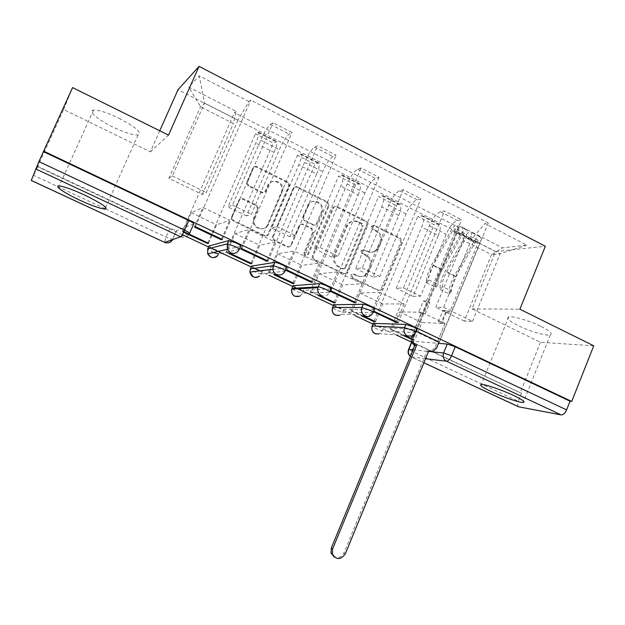<?xml version="1.0" encoding="UTF-8"?>
<svg xmlns="http://www.w3.org/2000/svg" width="625" height="625" viewBox="0 0 625 625"><rect width="100%" height="100%" fill="white"/><g stroke="black" fill="none" stroke-linecap="round" stroke-linejoin="round"><path stroke-width="0.47" stroke-dasharray="3.12 2.34" d="M371.156 226.57L373.641 225.602L399.461 238.484L400.789 242.266L380.461 290.039L377.766 290.367L351.648 277.836L350.969 274.68L353.195 274.156L356.594 275.797C360.195 277.297 363.414 276.672 366.258 273.93L369.633 267.312C371.289 262.031 369.836 257.969 365.289 255.133L361.898 253.484L360.945 250.813L363.438 249.828L366.82 251.484C370.594 253.062 373.906 252.344 376.742 249.336L379.797 243.109C381.445 237.844 380 233.781 375.477 230.922L372.109 229.242L371.156 226.57M357.602 275.719C361.211 277.219 364.438 276.594 367.281 273.844L370.672 267.211C372.328 261.914 370.875 257.844 366.312 255L362.922 253.344L361.961 250.664L364.461 249.68L367.852 251.336C371.641 252.922 374.953 252.203 377.797 249.187L380.859 242.937C382.508 237.656 381.062 233.586 376.531 230.719L373.156 229.039L372.203 226.352L374.688 225.391L400.57 238.305L401.898 242.094L382.352 288.883L381.523 290L378.82 290.32L352.641 277.758L351.961 274.602L354.195 274.078L357.602 275.719L356.594 275.797M119.055 118.266C136.031 127.297 142.359 132.867 138.031 134.961C132.883 135.195 124.461 132.523 112.758 126.961C97.883 119.797 87.219 110.672 93.539 110.094C98.695 109.883 107.195 112.609 119.055 118.266M541.055 326.438C549.867 330.969 552.953 333.797 550.312 334.938C546.43 336.219 529.453 331.234 518.117 325.586C509.172 321.047 506.023 318.172 508.688 316.961C512.406 315.695 529.539 320.664 541.055 326.438M333.672 304.766C336.766 306.867 340.258 308.344 344.148 309.203L374.391 309.492M373.227 323.352C376.164 325.344 379.609 326.789 383.547 327.695L416.773 329.508M248.203 186.031L246.492 183.484L246.734 182.047L252.625 168.5C253.492 166.953 254.75 166.5 256.414 167.133L287.125 182.445L288.773 185.602L267.883 234.406C267.023 235.953 265.766 236.43 264.117 235.836L233.047 220.922L231.367 218.703L231.562 216.945L238.719 200.477C239.594 198.922 240.867 198.453 242.539 199.07L255.844 205.555L257.547 208.242L253.789 217.641L253.141 221.289C253.219 229.336 265.023 231.805 267.781 224.406L282.031 190.422C283.305 181.891 270.57 177.875 267.523 185.891L265.242 191.172C264.383 192.711 263.125 193.172 261.469 192.555L248.203 186.031L248.945 185.695L247.227 183.141L253.375 168.117C254.242 166.562 255.508 166.109 257.18 166.742L287.961 182.109L289.617 185.273L268.664 234.203C267.805 235.758 266.555 236.234 264.898 235.641L233.742 220.688L232.063 218.461L232.258 216.695L239.438 200.18C240.305 198.625 241.586 198.148 243.266 198.773L256.602 205.281L258.312 207.969L254.539 217.391L253.789 217.641M159.742 130.773L150.359 151.859L63.617 109.523L37.562 166.773L182.344 234.664M208.555 246.961L210.922 248.07M251.195 266.953L254.148 268.336M259.602 270.898L268.93 275.273M292.812 286.469L296.312 288.109M333.367 305.492L355.242 315.75M372.938 324.047L396.781 335.227M411.57 342.164L521.5 393.289L518.305 401.258L408.445 349.727M593.75 345.805L540.477 342.305L472.047 308.898L495.492 251.531L178.023 89.695M540.477 342.305L520.125 393.062M332.555 208.289C333.383 206.773 334.594 206.32 336.18 206.914L365.477 221.531C366.898 222.43 367.352 223.711 366.836 225.359L346.633 273.047L343.391 273.867L313.75 259.648L312.305 258.055L312.305 255.875L332.555 208.289L333.5 208.023C334.336 206.508 335.547 206.047 337.141 206.648L366.508 221.305C367.938 222.211 368.391 223.492 367.875 225.148L347.617 272.961L344.367 273.781L314.648 259.523L313.203 257.93L313.203 255.734L333.5 208.023M326.758 202.219L296.766 187.258C295.141 186.641 293.906 187.102 293.062 188.633L272.195 237.578L273.875 240.516L286.93 246.781C288.555 247.367 289.797 246.891 290.641 245.344L298.953 225.93C299.797 224.398 301.023 223.93 302.641 224.523L311.172 228.695L312.672 232.344L303.922 252.914C304.273 255.75 305.492 256.258 307.555 254.438L328.211 205.969L326.758 202.219L327.695 201.938L297.633 186.93L296.766 187.258M193.68 223.977L176.664 230.594L172.586 239.383L166.109 237.109L105.859 209.031M63.617 109.523L72.586 87.586M37.562 166.773L31.25 180.484M521.5 393.289L414.844 343.258C412.289 342.023 411.336 341.32 411.984 341.156L438.57 343.336M518.586 406.789C517.398 405.883 517.305 404.039 518.305 401.258M438.297 235.492C440.688 229.281 440.891 225.5 438.914 224.156L434.008 224.727L417.734 216.453L422.477 215.789C424.367 217.086 424.102 220.852 421.68 227.094L396.227 288.211L403.453 287.906L429.312 225.727C432.859 217.945 436.586 213.297 440.508 211.773L444.508 210.953L461.641 219.766L457.516 220.508C453.484 221.953 449.703 226.539 446.18 234.281L420.555 296.188L413.07 296.352L438.297 235.492L421.68 227.094M416.125 331.086L415.734 330.898L461.641 219.766M415.734 330.898L413.875 330.789L421.539 312.234L399.492 311.906L421.93 322.602L414.695 340.117L411.203 338.477M405.641 335.859L392.172 329.531L399.492 311.906M392.172 329.531L390.508 329.43L434.008 224.727M374.094 321.031L417.734 216.453M375.461 321.672L382.844 303.977L404.117 303.883L380.062 292.344L372.219 311.102L373.469 311.695M396.648 321.875L404.117 303.883M398.172 322.594L444.508 210.953M398.75 215.492C401.211 209.219 401.562 205.469 399.797 204.234L395.273 205.039L378.609 196.562L382.961 195.664C384.625 196.844 384.211 200.586 381.719 206.883L355.719 268.641L362.32 267.984L388.742 205.141C392.328 197.266 395.945 192.477 399.594 190.766L403.281 189.75L420.852 198.789L417.031 199.719C413.266 201.344 409.602 206.078 406.031 213.914L379.852 276.469L372.977 276.977L398.75 215.492L381.719 206.883M373.922 311.125L420.852 198.789M373.703 311.125L372.219 311.102M363.32 315.969L352.391 310.828L359.859 293.023L380.062 292.344M352.391 310.828L350.867 310.805L395.273 205.039M334.055 302.211L378.609 196.562M335.266 302.781L342.805 284.898L362.195 283.773L337.508 271.938L329.5 290.906L329.984 291.133M354.555 301.961L362.195 283.773M355.914 302.609L403.281 189.75M358.219 195C360.75 188.672 361.258 184.945 359.727 183.828L355.609 184.867L338.531 176.188L342.477 175.047C343.906 176.109 343.336 179.82 340.766 186.172L314.203 248.578L320.141 247.555L347.148 184.039C350.781 176.062 354.273 171.125 357.633 169.227L360.984 168L379.016 177.273L375.516 178.406C372.031 180.219 368.484 185.094 364.875 193.031L338.117 256.258L331.891 257.125L358.219 195L340.766 186.172M331.031 290.836L379.016 177.273M330.094 290.875L329.5 290.906M319.883 295.547L311.625 291.672L319.258 273.68L337.508 271.938M311.625 291.672L310.258 291.727L355.609 184.867M293.023 282.93L338.531 176.188M294.078 283.422L301.781 265.352L319.18 263.148L293.852 251L285.656 270.18M311.367 281.539L319.18 263.148M312.547 282.094L360.984 168M316.68 173.984C319.289 167.602 319.945 163.914 318.664 162.914L314.969 164.211L297.469 155.312L300.984 153.914C302.164 154.852 301.43 158.531 298.789 164.938L271.633 228.008L276.875 226.594L304.492 162.391C308.164 154.312 311.531 149.227 314.578 147.125L317.594 145.68L336.086 155.195L332.93 156.539C329.742 158.562 326.328 163.586 322.672 171.617L295.312 235.523L289.773 236.773L316.68 173.984L298.789 164.938M287.008 270.016L336.086 155.195M275.297 274.594L269.852 272.031L277.648 253.859L293.852 251M269.852 272.031L268.641 272.18L314.969 164.211M250.984 263.164L297.469 155.312M251.867 263.578L259.734 245.32L275.031 241.977L249.031 229.508L240.648 248.898M267.047 260.57L275.031 241.977M268.039 261.039L317.594 145.68M274.078 152.445C276.766 146 277.602 142.344 276.578 141.477L273.32 143.039L255.391 133.922L258.445 132.242C259.359 133.055 258.453 136.695 255.734 143.164L227.969 206.914L232.477 205.094L260.719 140.188C264.445 132.008 267.672 126.758 270.398 124.438L273.039 122.773L292.031 132.539L289.234 134.109C286.359 136.336 283.078 141.516 279.375 149.656L251.398 214.258L246.578 215.906L274.078 152.445L255.734 143.164M241.82 248.641L292.031 132.539M229.508 253.07L227.031 251.906L235 233.539L249.031 229.508M227.031 251.906L225.992 252.141L273.32 143.039M207.883 242.906L255.391 133.922M208.586 243.242L216.633 224.789L229.711 220.242L203.016 207.438L194.43 227.047M221.539 239.047L229.711 220.242M222.328 239.422L273.039 122.773M246.578 215.906L227.969 206.914M289.773 236.773L271.633 228.008M331.891 257.125L314.203 248.578M372.977 276.977L355.719 268.641M413.07 296.352L396.227 288.211M240.656 246.219L220.094 250.977L218.758 254.047L220.094 250.977M286.375 267.867L262.461 270.859L261.062 273.906C257 272.984 253.398 271.414 250.25 269.18M330.906 288.953L303.797 290.266L302.516 293.273C298.664 292.445 295.109 290.93 291.859 288.727M232.477 205.094L251.398 214.258M276.875 226.594L295.312 235.523M320.141 247.555L338.117 256.258M362.32 267.984L379.852 276.469M403.453 287.906L420.555 296.188M443.586 307.336L472.539 321.367L464.289 321.102L491.469 254.641L463.352 240.352L435.758 307.312L443.586 307.336L471.602 239.227L500.125 253.766L491.469 254.641L502.617 247.859L526.812 245.156L484.93 223.516L471.602 239.227M464.289 321.102L435.758 307.312M472.539 321.367L500.125 253.766L526.812 245.156M238.008 120.133L206.336 192.43L202.273 194.492L168.867 178.352L200.516 106.789L204.562 103.078L238.008 120.133L248.93 101.531L250.828 100.078L488.266 222.969L484.93 223.516M248.93 101.531L199.281 75.875L188.719 87.117L236.117 111.391L233.398 123.492L200.516 106.789L188.719 87.117M463.352 240.352L462.32 227.219L459.32 227.711L234.422 112.688L236.117 111.391M462.32 227.219L502.617 247.859M495.492 251.531L545.336 246.258M472.047 308.898L519.891 309.211M150.359 151.859L168.516 135.117M168.867 178.352L172.344 175.969L204.562 103.078L199.281 75.875M202.273 194.492L233.398 123.492M172.344 175.969L206.336 192.43M411.141 339.125L412.953 339.977L459.32 227.711M412.953 339.977L414.695 340.117M413.875 330.789L437.43 341.93L445 323.484L421.93 322.602M437.43 341.93L439.094 342.062M439.375 342.086L488.266 222.969M195.398 226.688L250.828 100.078M183.938 231.656L182.25 231.586L234.422 112.688M182.25 231.586L183.648 232.25M225.992 252.141L228.453 253.297M268.641 272.18L274.062 274.727M310.258 291.727L318.484 295.594M350.867 310.805L361.758 315.922M390.508 329.43L403.93 335.734M445 323.484L421.539 312.234M183.117 231.266L191.266 212.703L203.016 207.438M208.945 246.055C209.312 247.148 218.266 251.172 219.93 250.992M251.555 266.125C254.672 268.375 258.281 269.953 262.375 270.867L262.461 270.859M293.133 285.711C296.352 287.922 299.906 289.438 303.797 290.266L302.516 293.273L329.523 292.219C327.664 295.664 324.938 296.758 321.359 295.508M37.727 166.359L169.945 228.383L176.664 230.594M359.859 293.023L382.844 303.977M319.258 273.68L342.805 284.898M277.648 253.859L301.781 265.352M235 233.539L259.734 245.32M191.266 212.703L216.633 224.789M361.227 223.828L362.18 226.516L344.727 267.867L342.203 268.875L338.586 267.133C333.953 264.289 332.469 260.195 334.148 254.844L346.5 225.766C349.273 221.461 352.984 220.227 357.641 222.047L361.227 223.828L362.242 223.609L363.203 226.297L362.18 226.516M362.242 223.609L358.656 221.82C353.984 219.992 350.266 221.234 347.484 225.547L335.102 254.703C333.422 260.07 334.906 264.172 339.547 267.023L343.18 268.773L345.492 268.148L363.203 226.297M327.695 201.938L329.148 205.695L308.445 254.297C306.367 256.117 305.156 255.609 304.797 252.773L313.57 232.148L312.07 228.484L303.523 224.305C301.898 223.703 300.664 224.172 299.82 225.711L291.484 245.18C290.641 246.727 289.398 247.203 287.766 246.617L274.68 240.336L272.992 237.391L293.914 188.305C294.766 186.773 296 186.312 297.633 186.93M307.547 205.859C310.961 196.945 324.758 203.18 321.328 212.031L316.422 223.594C315.586 225.117 314.359 225.586 312.758 224.992L304.234 220.812L302.656 217.383L307.547 205.859L308.438 205.586C311.859 196.648 325.695 202.898 322.25 211.773L321.117 212.578M308.438 205.586L303.531 217.141L305.109 220.586L313.656 224.773C315.266 225.367 316.492 224.898 317.328 223.367L322.039 212.32M254.539 217.391L253.891 221.055C253.969 229.125 265.805 231.602 268.57 224.18L282.852 190.102C284.133 181.547 271.367 177.516 268.312 185.562L266.023 190.852C265.164 192.398 263.898 192.859 262.242 192.242L248.945 185.695M411.641 336.875L421.797 312.305L425.203 313.938L422.07 313.875L418.68 312.258L423.352 300.945L426.5 300.914L429.906 302.555L425.203 313.938M421.797 312.305L418.68 312.258M441.633 321.812L445 323.43L441.742 323.305L438.391 321.703L441.633 321.812L446.289 310.484L449.648 312.109L477.906 243.289L477.961 240.203L475.133 242.586L455.562 276.672C452.414 282.406 451.086 287.219 451.562 291.109L442.398 286.609C441.961 282.734 443.313 277.914 446.453 272.164L466.008 237.938L468.813 235.531L468.727 238.609L464.375 236.391L466.156 236.133L456.867 231.398L414.297 334.453M426.5 300.914L455.117 231.672L455.234 228.602L452.469 231.039L432.961 265.469C429.82 271.258 428.438 276.086 428.805 279.945L426.625 282.844C426.164 277.914 427.93 271.766 431.922 264.406L451.352 230.094C453.586 226.406 455.508 224.703 457.117 225C458.281 225.773 458.195 227.906 456.867 231.398M428.805 279.945L438.047 284.477C437.633 280.609 439 275.789 442.141 270.023L461.672 235.727L464.469 233.312L464.375 236.391L455.117 231.672M438.047 284.477L435.852 287.359L426.625 282.844M435.852 287.359C435.336 282.414 437.078 276.273 441.07 268.945L460.523 234.766C462.766 231.094 464.711 229.414 466.352 229.727C467.547 230.516 467.477 232.656 466.156 236.133L470.523 238.359C471.844 234.883 471.898 232.742 470.688 231.945C469.031 231.625 467.086 233.305 464.844 236.961L445.375 271.078C441.383 278.398 439.656 284.531 440.195 289.484L442.398 286.609M445 323.43L434.969 347.852L431.078 351.406L429.961 351.594M428.516 351.477L427.023 350.914L343.945 552.93C341.625 557.203 338.375 558.547 334.188 556.961M451.562 291.109L449.344 293.961L440.195 289.484M449.344 293.961C448.75 288.992 450.453 282.867 454.445 275.578L473.945 241.602C476.188 237.953 478.156 236.297 479.844 236.633C481.078 237.445 481.047 239.586 479.734 243.055L439.133 341.969M438.391 321.703L443.023 310.453L446.359 312.062L441.742 323.305M446.359 312.062L449.648 312.109M443.023 310.453L446.289 310.484M423.352 300.945L426.734 302.578L429.906 302.555M426.734 302.578L422.07 313.875M477.906 243.289L468.727 238.609L470.523 238.359L479.734 243.055M428.68 351.086L427.023 350.914M374.688 225.391L373.641 225.602M354.195 274.078L353.195 274.156M364.461 249.68L363.438 249.828M239.359 249.211L218.758 254.047L217.805 255.578M285.148 270.75L284.969 271.172L261.148 273.906L259.289 276.297M329.727 291.734L329.523 292.219M373.234 312.258L372.922 312.719L342.898 312.18C339.016 311.312 335.523 309.836 332.414 307.75M374.273 309.492L371.406 314.938L341.484 314.227L344.148 309.203M415.633 332.266L415.219 332.703L382.32 330.641C378.383 329.727 374.945 328.273 372 326.305M416.539 329.508L415.219 332.703L412.117 335.992L379.43 333.688L382.32 330.641L383.547 327.695M180.672 236.789C184.562 238.156 187.5 237.062 189.508 233.5L172.711 239.57M412.25 341.164L411.781 342.289M413.055 349.852L428.531 351.445M429.938 351.586L431.648 351.766M425.539 358.711L411.547 357.031L423.875 362.758M314.578 147.125L332.93 156.539M357.633 169.227L375.516 178.406M399.594 190.766L417.031 199.719M440.508 211.773L457.516 220.508M270.398 124.438L289.234 134.109M260.719 140.188L279.375 149.656M304.492 162.391L322.672 171.617M300.18 154.023L317.805 163M347.148 184.039L364.875 193.031M341.555 175.086L358.758 183.844M388.742 205.141L406.031 213.914M381.93 195.648L398.719 204.195M429.312 225.727L446.18 234.281M421.344 215.711L437.734 224.062M257.758 132.422L275.836 141.625M213.594 252.508L207.609 249.141M339.75 315.328L341.484 314.227L339.664 315.328M299.93 296.156L302.516 293.273L299.781 296.156M414.844 343.258L411.461 351.461C410.336 354.461 410.297 356.297 411.344 356.984L423.859 362.797M169.945 228.383L166.109 237.109L164.531 242.375M105.086 208.664L33.625 175.367M410.352 356.398L411.547 357.031L410.391 356.297M376.531 230.719L375.477 230.922M380.859 242.937L379.797 243.109M379.219 246.844L378.164 247.008M367.852 251.336L366.82 251.484M362.922 253.344L361.898 253.484M366.312 255L365.289 255.133M370.672 267.211L369.633 267.312M369.023 271.141L367.992 271.227M352.641 277.758L351.648 277.836M378.82 290.32L377.766 290.367M382.352 288.883L381.289 288.93M401.898 242.094L400.789 242.266M400.57 238.305L399.461 238.484M373.156 229.039L372.109 229.242M313.242 255.641L312.344 255.781M314.648 259.523L313.75 259.648M344.367 273.781L343.391 273.867M347.969 272.344L346.984 272.438M367.875 225.148L366.836 225.359M366.508 221.305L365.477 221.531M337.141 206.648L336.18 206.914M345.703 267.766L344.727 267.867M343.18 268.773L342.203 268.875M339.547 267.023L338.586 267.133M335.102 254.703L334.148 254.844M347.148 226.266L346.164 226.477M358.656 221.82L357.641 222.047M293.914 188.305L293.062 188.633M273.227 236.398L272.43 236.594M274.68 240.336L273.875 240.516M287.766 246.617L286.93 246.781M291.484 245.18L290.641 245.344M299.82 225.711L298.953 225.93M303.523 224.305L302.641 224.523M312.07 228.484L311.172 228.695M313.484 232.383L312.586 232.578M304.867 252.578L303.992 252.727M308.445 254.297L307.555 254.438M329.094 205.828L328.156 206.102M317.328 223.367L316.422 223.594M313.656 224.773L312.758 224.992M305.109 220.586L304.234 220.812M303.688 216.672L302.812 216.914M262.242 192.242L261.469 192.555M266.023 190.852L265.242 191.172M268.312 185.562L267.523 185.891M282.242 192.453L281.422 192.766M268.57 224.18L267.781 224.406M258.062 209.25L257.305 209.516M256.602 205.281L255.844 205.555M243.266 198.773L242.539 199.07M239.438 200.18L238.719 200.477M232.258 216.695L231.562 216.945M233.742 220.688L233.047 220.922M264.898 235.641L264.117 235.836M268.664 234.203L267.883 234.406M289.398 186.055L288.555 186.391M287.961 182.109L287.125 182.445M257.18 166.742L256.414 167.133M253.375 168.117L252.625 168.5M247.469 181.695L246.734 182.047M461.672 235.727L452.469 231.039M442.141 270.023L432.961 265.469M441.07 268.945L431.922 264.406M460.523 234.766L451.352 230.094M475.133 242.586L466.008 237.938M455.562 276.672L446.453 272.164M454.445 275.578L445.375 271.078M473.945 241.602L464.844 236.961M436.656 348.008L434.969 347.852M428.617 351.219L427.414 351.102M345.312 553.867L343.945 552.93M372.398 226L371.352 226.211M351.961 274.602L350.969 274.68M362.195 250.25L361.172 250.406M138.031 134.961L105.68 207.336M550.312 334.938L523.742 401.312M262.375 270.867L261.062 273.906L259.086 276.32M217.555 255.625L218.594 254.07M258.445 132.242L276.578 141.477M422.477 215.789L438.914 224.156M382.961 195.664L399.797 204.234M342.477 175.047L359.727 183.828M300.984 153.914L318.664 162.914M411.984 341.156L411.648 341.984M176.438 230.625L172.445 239.664M508.688 316.961L481.352 384.461M93.539 110.094L59.234 185.945M377.797 249.187L376.742 249.336M367.281 273.844L366.258 273.93M381.523 290L380.461 290.039M313.203 255.734L312.305 255.875M347.617 272.961L346.633 273.047M345.492 268.148L344.516 268.25M347.484 225.547L346.5 225.766M272.992 237.391L272.195 237.578M313.57 232.148L312.672 232.344M304.797 252.773L303.922 252.914M322.25 211.773L321.328 212.031M303.531 217.141L302.656 217.383M329.148 205.695L328.211 205.969M282.852 190.102L282.031 190.422M253.891 221.055L253.141 221.289M258.312 207.969L257.547 208.242M232.063 218.461L231.367 218.703M289.617 185.273L288.773 185.602M247.227 183.141L246.492 183.484M464.469 233.312L455.234 228.602M466.352 229.727L457.117 225M477.961 240.203L468.813 235.531M479.844 236.633L470.688 231.945M432.75 351.578L431.078 351.406"/><path stroke-width="0.94" d="M79.828 200.188C91.703 205.602 100.055 208.57 104.891 209.102C108.695 208.234 101.914 203.539 84.555 195.016C72.523 189.516 64.086 186.492 59.234 185.945C53.336 185.5 64.727 193.234 79.828 200.188M491.445 391.656C502.961 397.07 519.75 402.797 523.281 402.453C525.648 402.031 522.344 399.664 513.375 395.367C501.672 389.836 484.727 384.094 481.352 384.461C478.977 384.922 482.344 387.32 491.445 391.656M239.359 249.211L240.656 246.219C241.258 245.828 239.789 244.758 236.258 243.016L228.727 240.57L227.273 243.922L234.797 246.383C238.336 248.117 239.805 249.18 239.211 249.555C237.258 253.07 234.391 254.164 230.617 252.836L227.273 249.344L227.273 243.922L207.719 248.883L207.711 253.859L210.805 257.07C213.484 258.133 215.82 257.633 217.805 255.578M285.148 270.75L286.375 267.867C287.148 267.57 285.82 266.57 282.398 264.875C278.945 263.305 276.453 262.461 274.906 262.359L273.352 265.688L280.977 268.203C284.398 269.891 285.734 270.883 284.969 271.172C283.062 274.648 280.266 275.742 276.594 274.453C274.484 273.375 273.234 271.633 272.859 269.227L273.352 265.688L250.375 268.859L249.922 272.117L253.391 276.93C255.477 277.812 257.438 277.602 259.289 276.297M329.727 291.734L330.906 288.953C331.828 288.734 330.633 287.805 327.32 286.164C323.789 284.555 321.227 283.703 319.633 283.602L318.242 286.875C319.836 286.992 322.391 287.852 325.93 289.453C329.25 291.094 330.445 292.016 329.523 292.219M373.234 312.258L374.391 309.492C375.273 309.289 374.164 308.422 371.07 306.898C367.57 305.305 364.961 304.43 363.258 304.273L361.906 307.516L369.711 310.148C372.805 311.672 373.914 312.531 373.039 312.719L371.406 314.938C369.453 316.625 367.305 316.984 364.961 316.008C361.766 314.078 360.742 311.25 361.906 307.516L332.633 307.375C331.555 310.82 332.508 313.43 335.484 315.211L339.75 315.328M415.633 332.266L416.773 329.508C417.602 329.312 416.578 328.508 413.688 327.094L405.805 324.422L404.477 327.625L412.359 330.312C415.25 331.727 416.281 332.523 415.453 332.703L412.117 335.992L407.445 335.984C404.328 334.102 403.344 331.312 404.477 327.625L372.305 325.953C371.242 329.359 372.172 331.93 375.078 333.68L378.766 333.938M182.344 234.664L208.555 246.961M210.922 248.07L251.195 266.953M254.148 268.336L259.602 270.898M268.93 275.273L292.812 286.469M296.312 288.109L333.367 305.492M355.242 315.75L372.938 324.047M396.781 335.227L411.57 342.164M159.742 130.773L178.023 89.695L199.062 66.344L545.336 246.258L519.891 309.211L593.75 345.805L571.711 401.461L43.648 151.148L72.586 87.586L168.516 135.117L199.062 66.344M31.266 180.438L164.656 242.383L31.25 180.484L38.93 161.594L184.633 230.148C188.297 231.938 189.922 233.055 189.508 233.5L193.68 223.977C194.109 223.492 192.5 222.352 188.844 220.547L184.633 230.148C182.906 233.938 181.586 236.156 180.672 236.789L35.664 168.906M43.648 151.148L38.93 161.594M438.57 343.336L447.266 344.055L443.609 352.992L451.555 355.75L566.617 409.891C565.07 413.258 563.25 414.93 561.164 414.898L518.586 406.789M566.617 409.891L570.062 401.195L571.711 401.461M361.758 315.922L373.852 321.609L374.094 321.031M373.852 321.609L375.461 321.672L363.32 315.969M373.469 311.695L396.383 322.523L396.648 321.875M396.383 322.523L398.172 322.594L373.703 311.125M318.484 295.594L333.805 302.789L334.055 302.211M333.805 302.789L335.266 302.781L319.883 295.547M329.984 291.133L354.281 302.617L354.555 301.961M354.281 302.617L355.914 302.609L331.031 290.836L330.094 290.875M274.062 274.727L292.773 283.516L293.023 282.93M292.773 283.516L294.078 283.422L275.297 274.594M311.086 282.203L312.547 282.094L287.008 270.016L285.656 270.18L311.086 282.203L311.367 281.539M228.453 253.297L250.727 263.758L250.984 263.164M250.727 263.758L251.867 263.578L229.508 253.07M266.758 261.242L268.039 261.039L241.82 248.641L240.648 248.898L266.758 261.242L267.047 260.57M183.648 232.25L207.617 243.508L207.883 242.906M207.617 243.508L208.586 243.242L183.938 231.656M221.242 239.727L222.328 239.422L195.398 226.688L194.43 227.047L221.242 239.727L221.539 239.047M208.945 246.055L228.727 240.57M251.555 266.125L274.773 262.375M293.133 285.711L319.602 283.602M333.672 304.766L363.258 304.273M373.227 323.352L405.805 324.422M439.094 342.062L416.125 331.086M403.93 335.734L411.141 339.125M411.203 338.477L405.641 335.859M43.453 151.648L188.844 220.547M570.062 401.195L455.227 346.773L447.266 344.055M416.563 345.406L414.555 345.078C411.5 343.227 410.531 340.492 411.641 336.875L413.25 336.992C412.133 340.625 413.102 343.367 416.164 345.219L416.563 345.406L332.656 548.852L332.344 553.93C336.305 560.109 340.625 560.086 345.312 553.867L428.68 351.086L432.75 351.578L436.656 348.008L439.133 341.969M429.961 351.594L428.516 351.477M334.188 556.961L331.023 552.984L331.328 547.93L414.945 345.258M414.297 334.453L413.25 336.992M172.711 239.57C170.82 242.68 168.133 243.617 164.656 242.383L180.672 236.789M411.781 342.289L408.836 349.422L413.055 349.852M428.531 351.445L429.938 351.586M431.648 351.766L443.609 352.992C442.492 356.641 443.461 359.383 446.5 361.227L425.539 358.711M423.875 362.758L518.984 406.93M561.164 414.898L446.5 361.227C448.266 361.07 449.953 359.25 451.555 355.75L455.227 346.773M209.055 245.797L207.609 249.141M251.695 265.805L250.25 269.18M293.297 285.336L292.008 288.352L318.211 286.875L317.922 287.688C317.234 291.188 318.375 293.789 321.359 295.508M333.898 304.391L332.57 307.375C331.516 313.266 333.883 315.922 339.664 315.328M373.539 322.992L372.141 325.953C371.062 331.461 373.258 334.125 378.727 333.938M372 326.305L373.375 322.992M332.414 307.75L333.828 304.391M291.859 288.727L291.742 289.102C291.102 292.328 292.164 294.727 294.938 296.305L299.93 296.156M218.594 254.07L213.594 252.508M408.445 349.727L408.836 349.422C407.906 352.117 408.43 354.414 410.391 356.297M105.859 209.031L105.086 208.664M172.445 239.664C170.492 242.672 167.867 243.586 164.57 242.391L164.531 242.375M416.164 345.219L414.555 345.078M429.07 351.266L428.617 351.219M332.656 548.852L331.328 547.93M105.68 207.336L104.891 209.102M523.742 401.312L523.281 402.453M319.633 283.602L317.922 287.688L291.742 289.102C291.406 295.094 294.086 297.445 299.781 296.156M274.906 262.359L273.484 265.68L272.859 269.227L249.922 272.117C251.391 277.078 254.445 278.484 259.086 276.32M228.961 240.547L227.508 243.898L227.273 249.344L207.711 253.859C210.328 258.102 213.602 258.688 217.555 255.625M411.648 341.984L408.578 349.406C407.57 352.188 408.156 354.516 410.352 356.398M423.859 362.797L518.734 406.859M332.344 553.93L331.023 552.984"/></g></svg>
